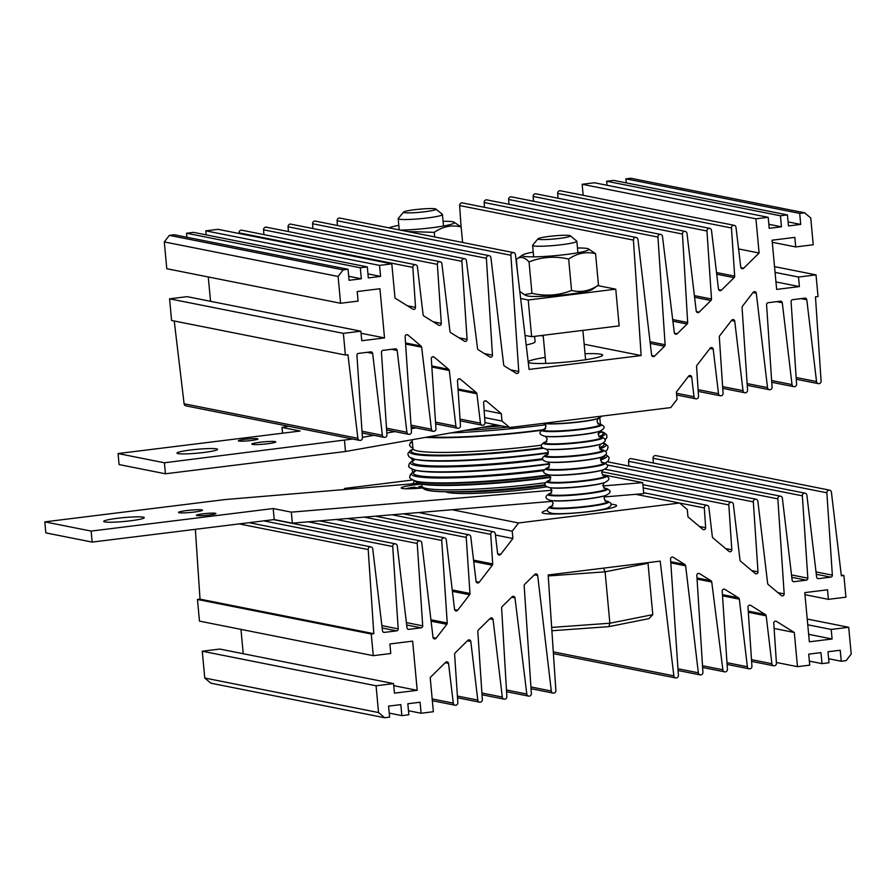<?xml version="1.0" encoding="UTF-8"?>
<svg xmlns="http://www.w3.org/2000/svg" width="896" height="896" viewBox="0 0 896 896"><rect width="100%" height="100%" fill="white"/><g stroke="black" fill="none" stroke-linecap="round" stroke-linejoin="round"><path stroke-width="1.34" d="M419.261 488.23L413.963 487.178A17.035 1.624 -5.3 0 0 405.922 488.768M422.027 486.259A17.035 1.624 -5.3 0 0 418.869 486.573L422.274 487.256M419.059 488.197L418.869 486.573M443.072 221.278A33.421 3.192 174.7 0 1 453.936 222.13A33.421 3.192 174.7 0 1 431.626 227.774A33.421 3.192 174.7 0 1 400.366 230.115M388.976 227.842A33.421 3.192 174.7 0 1 398.821 225.378M407.478 231.526L434.258 232.344C442.826 226.464 451.797 224.672 461.16 226.968L453.936 222.13M462.605 242.48L461.16 226.968M434.683 236.936L434.258 232.344M610.915 504.269A37.408 3.573 174.7 0 1 616.482 505.982A37.408 3.573 174.7 0 1 591.08 511.403A37.408 3.573 174.7 0 1 542.338 512.859A37.408 3.573 174.7 0 1 547.49 510.16M704.312 507.954L679.616 503.048L687.277 509.499L687.96 516.846L702.789 529.346A1.848 1.758 101.2 0 0 705.656 527.722L704.312 507.954A2.408 2.285 -78.8 0 1 707.056 505.31A2.408 2.285 -78.8 0 1 708.87 507.394L712.354 536.749A1.848 1.758 101.2 0 0 712.992 537.936L728.941 551.376A1.848 1.758 101.2 0 0 731.808 549.763L728.818 504.918A2.408 2.285 -78.8 0 1 731.562 502.275A2.408 2.285 -78.8 0 1 733.376 504.358L739.995 560.045A1.848 1.758 101.2 0 0 740.622 561.232L755.126 573.44A1.848 1.758 101.2 0 0 757.994 571.827L753.334 501.883A2.408 2.285 -78.8 0 1 756.078 499.24A2.408 2.285 -78.8 0 1 757.882 501.323L767.637 583.341A1.848 1.758 101.2 0 0 768.264 584.528L781.301 595.515A1.848 1.758 101.2 0 0 784.179 593.891L777.84 498.859A2.408 2.285 -78.8 0 1 780.584 496.216A2.408 2.285 -78.8 0 1 782.387 498.288L792.131 580.126A1.848 1.758 101.2 0 0 794.046 581.694L806.254 580.182A1.848 1.758 101.2 0 0 807.834 578.178L802.346 495.824A2.408 2.285 -78.8 0 1 805.09 493.181A2.408 2.285 -78.8 0 1 806.893 495.264L816.637 577.091A1.848 1.758 101.2 0 0 818.552 578.659L830.76 577.147A1.848 1.758 101.2 0 0 832.35 575.142L826.851 492.789A2.408 2.285 -78.8 0 1 829.595 490.146A2.408 2.285 -78.8 0 1 831.41 492.229L841.355 575.837L843.909 575.523L845.925 597.184L828.419 599.346L827.534 589.803L804.776 592.614L809.334 641.805L832.093 638.994L831.208 629.451L848.714 627.278L851.2 654.08L846.138 660.643L841.243 661.248L840.224 650.238L827.971 651.75L828.99 662.771L821.99 663.634L820.96 652.624L808.707 654.136L809.726 665.157L797.474 666.669L794.304 632.475L776.44 621.387A1.848 1.758 101.2 0 0 773.763 623.146L776.429 663.141A2.408 2.285 -78.8 0 1 773.685 665.784A2.408 2.285 -78.8 0 1 771.882 663.712L766.181 615.832A1.848 1.758 101.2 0 0 765.352 614.499L750.658 605.382A1.848 1.758 101.2 0 0 747.992 607.141L751.923 666.176A2.408 2.285 -78.8 0 1 749.179 668.819A2.408 2.285 -78.8 0 1 747.376 666.736L739.334 599.166A1.848 1.758 101.2 0 0 738.506 597.834L724.886 589.378A1.848 1.758 101.2 0 0 722.21 591.136L727.418 669.211A2.408 2.285 -78.8 0 1 724.674 671.854A2.408 2.285 -78.8 0 1 722.87 669.771L711.749 582.019A1.848 1.758 101.2 0 0 710.92 580.709L699.496 573.619A1.848 1.758 101.2 0 0 696.83 575.378L702.912 672.246A2.408 2.285 -78.8 0 1 700.168 674.89A2.408 2.285 -78.8 0 1 698.354 672.806L685.63 565.824A1.848 1.758 101.2 0 0 684.802 564.491L673.21 557.301A1.848 1.758 101.2 0 0 670.544 559.059L678.406 675.282A2.408 2.285 -78.8 0 1 675.662 677.925A2.408 2.285 -78.8 0 1 673.848 675.842L660.195 561.12L548.162 574.986L555.867 690.446A2.408 2.285 -78.8 0 1 553.112 693.078A2.408 2.285 -78.8 0 1 551.309 691.006L537.678 575.501A1.848 1.758 101.2 0 0 534.744 574.437L524.742 584.293A1.848 1.758 101.2 0 0 524.171 585.805L531.35 693.47A2.408 2.285 -78.8 0 1 528.606 696.114A2.408 2.285 -78.8 0 1 526.803 694.042L514.976 597.878A1.848 1.758 101.2 0 0 512.042 596.814L502.186 606.536A1.848 1.758 101.2 0 0 501.614 608.026L506.845 696.506A2.408 2.285 -78.8 0 1 504.101 699.149A2.408 2.285 -78.8 0 1 502.298 697.066L493.058 619.494A1.848 1.758 101.2 0 0 490.123 618.43L478.363 630.022A1.848 1.758 101.2 0 0 477.803 631.523L482.339 699.541A2.408 2.285 -78.8 0 1 479.595 702.184A2.408 2.285 -78.8 0 1 477.792 700.101L470.803 641.446A1.848 1.758 101.2 0 0 467.869 640.371L455.179 652.893A1.848 1.758 101.2 0 0 454.619 654.394L457.834 702.576A2.408 2.285 -78.8 0 1 455.09 705.219A2.408 2.285 -78.8 0 1 453.275 703.136L448.549 663.387A1.848 1.758 101.2 0 0 445.614 662.323L430.192 677.533L433.362 711.726L421.109 713.238L420.078 702.229L407.826 703.752L408.856 714.762L401.845 715.624L400.826 704.614L388.573 706.126L389.592 717.147L384.698 717.752L378.549 712.566L376.062 685.776L393.568 683.603L394.453 693.146L417.211 690.334L412.642 641.144L389.883 643.955L390.779 653.509L373.274 655.67L371.258 634.01L373.811 633.696L368.2 549.55A2.408 2.285 -78.8 0 1 370.944 546.907A2.408 2.285 -78.8 0 1 372.758 548.979L382.491 630.818A1.848 1.758 101.2 0 0 384.406 632.386L396.626 630.874A1.848 1.758 101.2 0 0 398.205 628.869L392.717 546.515A2.408 2.285 -78.8 0 1 395.461 543.872A2.408 2.285 -78.8 0 1 397.264 545.955L407.008 627.782A1.848 1.758 101.2 0 0 408.923 629.35L421.131 627.838A1.848 1.758 101.2 0 0 422.71 625.834L417.222 543.48A2.408 2.285 -78.8 0 1 419.966 540.837A2.408 2.285 -78.8 0 1 421.77 542.92L433.014 637.347A1.848 1.758 101.2 0 0 436.117 638.232L446.835 624.299A1.848 1.758 101.2 0 0 447.238 622.989L441.728 540.445A2.408 2.285 -78.8 0 1 444.472 537.802A2.408 2.285 -78.8 0 1 446.275 539.885L454.552 609.381A1.848 1.758 101.2 0 0 457.654 610.254L469.582 594.776A1.848 1.758 101.2 0 0 469.974 593.466L466.234 537.421A2.408 2.285 -78.8 0 1 468.978 534.778A2.408 2.285 -78.8 0 1 470.792 536.85L476.09 581.403A1.848 1.758 101.2 0 0 479.192 582.288L492.318 565.242A1.848 1.758 101.2 0 0 492.71 563.931L490.739 534.386A2.408 2.285 -78.8 0 1 493.494 531.742A2.408 2.285 -78.8 0 1 495.298 533.814L497.605 553.47A1.848 1.758 101.2 0 0 500.707 554.344L512.904 538.507L512.221 531.171L518.549 522.962L679.594 503.026L635.746 494.312M411.342 483.918A37.408 3.573 174.7 0 1 413.09 483.448M348.634 489.182L344.758 488.41L412.563 480.021M518.549 522.962L452.066 509.746M343.851 489.586L344.758 488.41M512.221 531.171L418.6 512.557M512.904 538.507L495.443 535.035M490.739 534.386L392.134 514.786M466.234 537.421L364.179 517.126M441.728 540.445L336.235 519.478M417.222 543.48L308.28 521.83M392.717 546.515L263.682 520.867M368.2 549.55L239.176 523.902M373.811 633.696L200.021 599.155L195.362 529.323M371.258 634.01L197.467 599.469L200.021 599.155M373.274 655.67L199.472 621.13L197.467 599.469M243.23 653.722L240.968 629.373M417.211 690.334L393.758 685.675M393.568 683.603L219.778 649.062L202.272 651.224L376.062 685.776M378.549 712.566L204.758 678.026L202.272 651.224M384.698 717.752L210.896 683.2L204.758 678.026M401.845 715.624L389.222 713.115M421.109 713.238L408.475 710.73M453.275 703.136L432.174 698.936M477.792 700.101L457.397 696.046M502.298 697.066L481.902 693.011M526.803 694.042L506.464 689.998M551.309 691.006L530.925 686.952M673.848 675.842L553.291 651.874M698.354 672.806L677.958 668.752M722.87 669.771L702.498 665.728M747.376 666.736L726.981 662.693M771.882 663.712L751.486 659.658M794.304 632.475L774.122 628.466M797.474 666.669L776.384 662.48M821.99 663.634L809.357 661.125M841.243 661.248L828.61 658.739M848.714 627.278L807.229 619.035M831.208 629.451L807.755 624.781M832.093 638.994L808.64 634.334M828.419 599.346L804.966 594.686M843.909 575.523L841.254 574.997M826.851 492.789L653.061 458.248A2.408 2.285 -78.8 0 1 655.805 455.605L829.595 490.146M653.374 463.019L653.061 458.248M802.346 495.824L628.555 461.283A2.408 2.285 -78.8 0 1 631.299 458.64L805.09 493.181M628.869 466.054L628.555 461.283M777.84 498.859L607.141 464.923M753.334 501.883L601.731 471.755M728.818 504.918L643.205 487.906M422.677 487.928A20.373 1.938 174.7 0 1 402.259 488.466A20.373 1.938 174.7 0 1 401.341 488.141A20.373 1.938 174.7 0 1 421.467 484.142M104.731 521.92A20.373 1.938 174.7 0 1 103.712 521.427A20.373 1.938 174.7 0 1 120.68 517.922A20.373 1.938 174.7 0 1 143.248 517.16A20.373 1.938 174.7 0 1 144.278 517.664A20.373 1.938 174.7 0 1 127.31 521.158A20.373 1.938 174.7 0 1 104.731 521.92M179.133 512.714A12.04 1.154 174.7 0 1 178.528 512.422A12.04 1.154 174.7 0 1 188.552 510.35A12.04 1.154 174.7 0 1 201.891 509.902A12.04 1.154 174.7 0 1 202.496 510.194A12.04 1.154 174.7 0 1 192.472 512.266A12.04 1.154 174.7 0 1 179.133 512.714M196.874 515.57A9.811 0.941 174.7 0 1 196.381 515.323A9.811 0.941 174.7 0 1 204.557 513.643A9.811 0.941 174.7 0 1 215.432 513.274A9.811 0.941 174.7 0 1 215.925 513.509A9.811 0.941 174.7 0 1 207.749 515.2A9.811 0.941 174.7 0 1 196.874 515.57M602.437 474.622L642.712 482.63L643.731 493.64L604.251 496.955M552.395 501.312L292.354 523.163L274.221 519.568L92.165 542.091L45.819 532.885L44.8 521.864L224.862 499.587L418.197 483.336M551.97 490.258L291.334 512.154L273.202 508.547L91.146 531.082L44.8 521.864M642.712 482.63L602.918 485.968M292.354 523.163L291.334 512.154M274.221 519.568L273.202 508.547M92.165 542.091L91.146 531.082M585.054 353.718A37.408 3.573 174.7 0 1 602.515 355.477A37.408 3.573 174.7 0 1 577.114 360.898A37.408 3.573 174.7 0 1 528.371 362.354A37.408 3.573 174.7 0 1 528.237 362.208M670.746 407.59L677.062 399.381L676.379 392.034L688.587 376.197A1.848 1.758 -78.8 0 1 691.69 377.082L693.997 396.726A2.408 2.285 101.2 0 0 695.8 398.81A2.408 2.285 101.2 0 0 698.544 396.166L696.573 366.61A1.848 1.758 -78.8 0 1 696.976 365.299L710.102 348.253A1.848 1.758 -78.8 0 1 713.205 349.138L718.502 393.691A2.408 2.285 101.2 0 0 720.306 395.774A2.408 2.285 101.2 0 0 723.05 393.131L719.32 337.086A1.848 1.758 -78.8 0 1 719.712 335.776L731.64 320.286A1.848 1.758 -78.8 0 1 734.742 321.171L743.008 390.656A2.408 2.285 101.2 0 0 744.822 392.739A2.408 2.285 101.2 0 0 747.566 390.096L742.056 307.552A1.848 1.758 -78.8 0 1 742.448 306.242L753.178 292.32A1.848 1.758 -78.8 0 1 756.28 293.194L767.514 387.632A2.408 2.285 101.2 0 0 769.328 389.704A2.408 2.285 101.2 0 0 772.072 387.061L766.573 304.707A1.848 1.758 -78.8 0 1 768.163 302.702L780.371 301.19A1.848 1.758 -78.8 0 1 782.286 302.758L792.03 384.597A2.408 2.285 101.2 0 0 793.834 386.669A2.408 2.285 101.2 0 0 796.578 384.026L791.09 301.672A1.848 1.758 -78.8 0 1 792.669 299.667L804.877 298.155A1.848 1.758 -78.8 0 1 806.792 299.734L816.536 381.562A2.408 2.285 101.2 0 0 818.339 383.645A2.408 2.285 101.2 0 0 821.083 381.002L815.472 296.845L818.037 296.531L816.021 274.87L798.515 277.043L799.4 286.586L776.642 289.397L772.083 240.206L794.842 237.395L795.726 246.938L813.232 244.776L810.746 217.974L804.597 212.8L799.691 213.405L800.722 224.414L788.469 225.926L787.438 214.917L780.438 215.779L781.458 226.8L769.205 228.312L768.186 217.302L755.933 218.814L759.102 253.008L743.68 268.218A1.848 1.758 -78.8 0 1 740.746 267.154L736.008 227.405A2.408 2.285 101.2 0 0 734.205 225.333A2.408 2.285 101.2 0 0 731.461 227.976L734.675 276.158A1.848 1.758 -78.8 0 1 734.104 277.659L721.414 290.17A1.848 1.758 -78.8 0 1 718.48 289.106L711.502 230.44A2.408 2.285 101.2 0 0 709.699 228.357A2.408 2.285 101.2 0 0 706.955 231L711.491 299.018A1.848 1.758 -78.8 0 1 710.92 300.518L699.16 312.122A1.848 1.758 -78.8 0 1 696.226 311.046L686.997 233.475A2.408 2.285 101.2 0 0 685.194 231.392A2.408 2.285 101.2 0 0 682.45 234.035L687.669 322.515A1.848 1.758 -78.8 0 1 687.109 324.005L677.242 333.726A1.848 1.758 -78.8 0 1 674.307 332.674L662.491 236.51A2.408 2.285 101.2 0 0 660.677 234.427A2.408 2.285 101.2 0 0 657.933 237.07L665.123 344.747A1.848 1.758 -78.8 0 1 664.552 346.248L654.55 356.115A1.848 1.758 -78.8 0 1 651.616 355.04L637.974 239.546A2.408 2.285 101.2 0 0 636.171 237.462A2.408 2.285 101.2 0 0 633.427 240.106L641.133 355.555L529.088 369.421L515.435 254.699A2.408 2.285 101.2 0 0 513.632 252.627A2.408 2.285 101.2 0 0 510.888 255.27L518.75 371.482A1.848 1.758 -78.8 0 1 516.074 373.251L504.493 366.05A1.848 1.758 -78.8 0 1 503.664 364.728L490.93 257.734A2.408 2.285 101.2 0 0 489.126 255.662A2.408 2.285 101.2 0 0 486.382 258.306L492.464 355.174A1.848 1.758 -78.8 0 1 489.787 356.933L478.374 349.843A1.848 1.758 -78.8 0 1 477.546 348.522L466.424 260.77A2.408 2.285 101.2 0 0 464.621 258.686A2.408 2.285 101.2 0 0 461.877 261.33L467.085 339.405A1.848 1.758 -78.8 0 1 464.408 341.163L450.789 332.707A1.848 1.758 -78.8 0 1 449.96 331.386L441.918 263.805A2.408 2.285 101.2 0 0 440.115 261.722A2.408 2.285 101.2 0 0 437.36 264.365L441.302 323.4A1.848 1.758 -78.8 0 1 438.626 325.17L423.931 316.042A1.848 1.758 -78.8 0 1 423.102 314.709L417.413 266.84A2.408 2.285 101.2 0 0 415.598 264.757A2.408 2.285 101.2 0 0 412.854 267.4L415.52 307.395A1.848 1.758 -78.8 0 1 412.854 309.165L394.99 298.066L391.81 263.872L379.557 265.395L380.576 276.405L368.323 277.917L367.304 266.907L360.304 267.781L361.323 278.79L349.07 280.302L348.051 269.293L343.146 269.898L338.094 276.461L340.581 303.262L358.086 301.101L357.202 291.547L379.949 288.736L384.518 337.926L361.76 340.738L360.875 331.195L343.37 333.368L345.374 355.018L347.939 354.704L357.885 438.323A2.408 2.285 101.2 0 0 359.688 440.395A2.408 2.285 101.2 0 0 362.432 437.752L356.944 355.398A1.848 1.758 -78.8 0 1 358.534 353.394L370.742 351.882A1.848 1.758 -78.8 0 1 372.658 353.45L382.39 435.288A2.408 2.285 101.2 0 0 384.205 437.36A2.408 2.285 101.2 0 0 386.949 434.717L381.45 352.363A1.848 1.758 -78.8 0 1 383.04 350.358L395.248 348.846A1.848 1.758 -78.8 0 1 397.163 350.426L406.907 432.253A2.408 2.285 101.2 0 0 408.71 434.336A2.408 2.285 101.2 0 0 411.454 431.693L405.115 336.65A1.848 1.758 -78.8 0 1 407.982 335.037L421.019 346.024A1.848 1.758 -78.8 0 1 421.646 347.2L431.413 429.218A2.408 2.285 101.2 0 0 433.216 431.301A2.408 2.285 101.2 0 0 435.96 428.658L431.301 358.714A1.848 1.758 -78.8 0 1 434.168 357.101L448.661 369.309A1.848 1.758 -78.8 0 1 449.288 370.496L455.918 426.182A2.408 2.285 101.2 0 0 457.722 428.266A2.408 2.285 101.2 0 0 460.466 425.622L457.475 380.778A1.848 1.758 -78.8 0 1 460.354 379.165L476.302 392.605A1.848 1.758 -78.8 0 1 476.93 393.792L480.424 423.158A2.408 2.285 101.2 0 0 482.227 425.23A2.408 2.285 101.2 0 0 484.982 422.587L509.69 427.515L670.746 407.59M484.635 417.592L502.006 421.042L509.69 427.515M484.142 410.278L501.323 413.694L502.006 421.042M484.982 422.587L483.627 402.819A1.848 1.758 -78.8 0 1 486.506 401.206L501.323 413.694M460.029 419.104L480.424 423.158M435.523 422.139L455.918 426.182M411.018 425.163L431.413 429.218M386.512 428.198L406.907 432.253M362.006 431.234L382.39 435.288M174.238 321.003L184.094 403.771L357.885 438.323M184.094 403.771A2.408 2.285 101.2 0 0 185.898 405.854L359.688 440.395M360.875 331.195L187.085 296.654L169.579 298.816L171.584 320.477L345.374 355.018M169.579 298.816L343.37 333.368M361.066 333.267L384.518 337.926M208.275 276.965L210.538 301.314M348.051 269.293L174.261 234.752L169.355 235.357L164.293 241.92L166.779 268.722L340.581 303.262M164.293 241.92L338.094 276.461M169.355 235.357L343.146 269.898M348.701 276.282L361.323 278.79M367.304 266.907L193.514 232.366L186.514 233.229L360.304 267.781M186.514 233.229L186.883 237.261M367.954 273.896L380.576 276.405M391.81 263.872L218.019 229.331L205.766 230.843L379.557 265.395M205.766 230.843L206.136 234.875M415.598 264.757L241.808 230.216A2.408 2.285 101.2 0 0 239.064 232.859L412.854 267.4M239.064 232.859L239.109 233.52M440.115 261.722L266.314 227.181A2.408 2.285 101.2 0 0 263.57 229.824L437.36 264.365M263.57 229.824L263.894 234.606M464.621 258.686L290.83 224.146A2.408 2.285 101.2 0 0 288.075 226.789L461.877 261.33M288.075 226.789L288.4 231.571M489.126 255.662L315.336 221.11A2.408 2.285 101.2 0 0 312.592 223.754L486.382 258.306M312.592 223.754L312.883 228.536M513.632 252.627L339.842 218.075A2.408 2.285 101.2 0 0 337.098 220.718L510.888 255.27M337.098 220.718L337.422 225.501M528.192 361.861A37.408 3.573 174.7 0 1 545.216 357.414M540.702 335.597L543.245 336.101M584.17 344.232L641.133 355.555M636.171 237.462L462.381 202.922A2.408 2.285 101.2 0 0 459.637 205.554L633.427 240.106M459.637 205.554L461.059 226.856M660.677 234.427L486.886 199.886A2.408 2.285 101.2 0 0 484.142 202.53L657.933 237.07M484.142 202.53L484.467 207.301M685.194 231.392L511.392 196.851A2.408 2.285 101.2 0 0 508.648 199.494L682.45 234.035M508.648 199.494L508.939 204.266M709.699 228.357L535.909 193.816A2.408 2.285 101.2 0 0 533.165 196.459L706.955 231M533.165 196.459L533.478 201.242M734.205 225.333L560.414 190.781A2.408 2.285 101.2 0 0 557.67 193.424L731.461 227.976M557.67 193.424L557.984 198.206M738.573 248.931L759.102 253.008M768.186 217.302L594.395 182.762L582.142 184.274L755.933 218.814M582.142 184.274L583.162 195.306M768.835 224.291L781.458 226.8M787.438 214.917L613.648 180.376L606.648 181.238L780.438 215.779M606.648 181.238L607.018 185.27M788.088 221.906L800.722 224.414M804.597 212.8L630.806 178.248L625.901 178.853L799.691 213.405M625.901 178.853L626.282 182.885M772.274 242.278L795.726 246.938M775.947 281.926L799.4 286.586M775.062 272.384L798.515 277.043M774.536 266.627L816.021 274.87M796.141 377.507L816.536 381.562M771.635 380.542L792.03 384.597M747.13 383.578L767.514 387.632M722.624 386.602L743.008 390.656M698.107 389.637L718.502 393.691M676.502 393.243L693.997 396.726M178.002 453.611A20.373 1.938 -5.3 0 0 200.581 452.85A20.373 1.938 -5.3 0 0 217.549 449.355A20.373 1.938 -5.3 0 0 216.518 448.851A20.373 1.938 -5.3 0 0 193.95 449.613A20.373 1.938 -5.3 0 0 176.982 453.118A20.373 1.938 -5.3 0 0 178.002 453.611M252.403 444.405A12.04 1.154 -5.3 0 0 265.742 443.957A12.04 1.154 -5.3 0 0 275.766 441.885A12.04 1.154 -5.3 0 0 275.162 441.594A12.04 1.154 -5.3 0 0 261.822 442.042A12.04 1.154 -5.3 0 0 251.798 444.114A12.04 1.154 -5.3 0 0 252.403 444.405M238.862 441.034A9.811 0.941 -5.3 0 0 249.738 440.675A9.811 0.941 -5.3 0 0 257.914 438.984A9.811 0.941 -5.3 0 0 257.421 438.738A9.811 0.941 -5.3 0 0 246.546 439.107A9.811 0.941 -5.3 0 0 238.37 440.798A9.811 0.941 -5.3 0 0 238.862 441.034M288.579 426.261L282.005 427.426L300.126 431.032L118.07 453.555L164.416 462.773L352.778 439.018M362.41 437.326L373.845 435.31M386.837 433.014L394.912 431.592M411.253 428.702L415.968 427.874M435.68 424.39L437.035 424.155M118.07 453.555L119.09 464.576L165.435 473.782L345.498 451.494L496.395 424.872M344.478 440.485L345.498 451.494M164.416 462.773L165.435 473.782M282.005 427.426L282.542 433.205M526.176 344.96A37.038 3.528 -5.3 0 0 535.091 341.79L534.587 336.347M597.766 285.6L615.754 289.173L619.158 325.886L531.63 336.717L525.045 335.406M615.754 289.173L528.226 300.003L520.654 298.502M531.63 336.717L528.226 300.003M424.872 211.736A16.296 1.557 -5.3 0 0 435.915 209.07A16.296 1.557 -5.3 0 0 414.68 209.709A16.296 1.557 -5.3 0 0 403.614 212.072A16.296 1.557 -5.3 0 0 424.872 211.736M435.915 209.07L442.322 214.346A22.221 2.117 174.7 0 1 442.445 214.536A22.221 2.117 174.7 0 1 427.269 217.974A22.221 2.117 174.7 0 1 398.194 218.646A22.221 2.117 174.7 0 1 398.283 218.434L403.614 212.072M465.203 430.382A111.104 10.595 -5.3 0 0 507.886 427.157A111.104 10.595 -5.3 0 1 465.203 430.382M481.522 427.493A111.104 10.595 -5.3 0 0 501.525 425.891M445.637 491.758A66.662 6.362 -5.3 0 0 448.134 492.509A66.662 6.362 -5.3 0 0 546.683 486.842M455.213 491.781A68.51 6.53 -5.3 0 0 545.339 485.386M450.979 432.891A111.104 10.595 -5.3 0 0 539.784 425.544A111.104 10.595 -5.3 0 0 545.63 424.805M428.49 436.856A90.742 8.658 -5.3 0 0 534.027 430.886A90.742 8.658 -5.3 0 0 542.584 429.778M425.678 437.349A94.438 9.005 -5.3 0 0 535.181 431.11A94.438 9.005 -5.3 0 0 541.744 430.27M550.67 476.874A94.438 9.005 -5.3 0 1 539.56 478.33A94.438 9.005 -5.3 0 1 415.979 481.186L416.024 481.69A94.438 9.005 -5.3 0 0 539.605 478.834A94.438 9.005 -5.3 0 0 550.771 477.378M551.656 627.424L609.862 623.235L652.792 614.656L648.021 563.259L605.102 571.838L609.862 623.235L608.866 626.64L551.88 630.75M603.523 568.142L605.102 571.838L548.229 575.938M652.792 614.656L648.962 618.621L608.866 626.64M647.304 562.722L648.021 563.259M538.283 238.571A16.296 1.557 -5.3 0 0 538.014 238.784A16.296 1.557 -5.3 0 0 551.824 239.187A16.296 1.557 -5.3 0 0 570.069 236.286A16.296 1.557 -5.3 0 0 570.315 235.782A16.296 1.557 -5.3 0 0 554.982 235.794A16.296 1.557 -5.3 0 0 538.283 238.571M570.315 235.782L576.722 241.058A22.221 2.117 174.7 0 1 576.845 241.248A22.221 2.117 174.7 0 1 576.386 241.741A22.221 2.117 174.7 0 1 552.563 245.627A22.221 2.117 174.7 0 1 532.594 245.358A22.221 2.117 174.7 0 1 532.672 245.146L538.014 238.784M524.272 294.638L526.467 295.635A33.421 3.192 -5.3 0 0 569.699 294.134A33.421 3.192 -5.3 0 0 592.11 289.542L598.472 285.085C589.915 290.965 580.944 292.757 571.57 290.461C558.779 295.501 545.574 296.453 531.955 293.317L524.272 294.638L519.848 291.39M533.221 252.09A33.421 3.192 -5.3 0 0 522.693 254.934A33.421 3.192 -5.3 0 0 566.026 254.498A33.421 3.192 -5.3 0 0 588.336 248.842A33.421 3.192 -5.3 0 0 577.472 247.99M588.336 248.842L595.56 253.68C586.242 251.384 577.27 253.176 568.658 259.056L571.57 290.461M568.658 259.056C555.106 255.92 541.901 256.872 529.043 261.912L531.955 293.317M595.56 253.68L598.472 285.085M529.043 261.912C524.44 256.984 520.206 256.144 516.331 259.392L517.518 272.149M522.693 254.934L516.331 259.392M500.707 554.344L497.661 553.739M492.71 563.931L473.558 560.123M492.318 565.242L473.726 561.546M479.192 582.288L476.146 581.683M469.974 593.466L452.234 589.938M469.582 594.776L452.402 591.36M457.654 610.254L454.608 609.65M447.238 622.989L430.92 619.752M446.835 624.299L431.088 621.174M436.117 638.232L433.059 637.616M422.71 625.834L406.381 622.597M421.131 627.838L406.672 624.971M408.923 629.35L407.893 629.149M398.205 628.869L381.875 625.621M396.626 630.874L382.155 627.995M384.406 632.386L383.376 632.184M448.549 663.387L445.2 662.726M470.803 641.446L467.466 640.774M493.058 619.494L489.72 618.834M514.976 597.878L511.638 597.218M537.678 575.501L534.33 574.84M673.21 557.301L672.056 557.066M684.802 564.491L670.723 561.691M685.63 565.824L670.802 562.867M699.496 573.619L698.342 573.384M710.92 580.709L696.987 577.942M711.749 582.019L697.066 579.107M724.886 589.378L723.733 589.142M738.506 597.834L722.445 594.642M739.334 599.166L722.523 595.818M750.658 605.382L749.504 605.147M765.352 614.499L748.25 611.106M766.181 615.832L748.328 612.282M776.44 621.387L775.286 621.152M832.35 575.142L816.021 571.906M830.76 577.147L816.301 574.269M818.552 578.659L817.522 578.458M807.834 578.178L791.515 574.93M806.254 580.182L791.795 577.304M794.046 581.694L793.016 581.493M784.179 593.891L777.907 592.648M757.994 571.827L751.722 570.584M731.808 549.763L725.536 548.52M705.656 527.722L699.384 526.467M484.904 400.882L486.506 401.206M458.091 390.051L476.93 393.792M458.024 388.976L476.302 392.605M458.752 378.851L460.354 379.165M431.85 367.035L449.288 370.496M431.782 365.96L448.661 369.309M432.578 356.787L434.168 357.101M405.608 344.019L421.646 347.2M405.53 342.944L421.019 346.024M406.392 334.712L407.982 335.037M391.563 349.306L397.163 350.426M367.058 352.341L372.658 353.45M407.422 305.782L415.52 307.395M433.194 321.787L441.302 323.4M458.976 337.792L467.085 339.405M484.378 353.562L492.464 355.174M510.642 369.869L518.75 371.482M651.75 355.555L654.55 356.115M650.238 343.403L664.552 346.248M650.048 341.746L665.123 344.747M674.442 333.178L677.242 333.726M672.896 321.182L687.109 324.005M672.694 319.547L687.669 322.515M696.36 311.562L699.16 312.122M694.59 297.27L710.92 300.518M694.389 295.624L711.491 299.018M718.626 289.61L721.414 290.17M716.71 274.198L734.104 277.659M716.509 272.541L734.675 276.158M740.88 267.669L743.68 268.218M801.192 298.614L806.792 299.734M776.686 301.65L782.286 302.758M752.998 292.544L756.28 293.194M731.461 320.51L734.742 321.171M709.923 348.488L713.205 349.138M688.408 376.421L691.69 377.082M412.429 442.915A29.87 2.845 174.7 0 1 411.869 441.582A29.87 2.845 174.7 0 1 412.283 441.381L410.581 442.366L409.517 444.931L410.514 446.858L412.899 447.91M416.002 481.454A29.87 2.845 174.7 0 1 414.859 480.894M545.149 484.77L537.925 485.699C500.808 490.101 469.347 492.106 443.531 491.714C421.322 491.288 422.621 487.704 422.038 486.315A88.883 8.478 -5.3 0 0 538.35 483.627A88.883 8.478 -5.3 0 0 545.53 482.709M424.48 488.006A86.666 8.266 -5.3 0 0 537.858 485.688M549.349 463.658A98.213 9.363 -5.3 0 1 539.482 464.946A98.213 9.363 -5.3 0 1 415.453 470.232L417.402 470.646A96.219 9.173 -5.3 0 0 538.922 465.472A96.219 9.173 -5.3 0 0 549.494 464.094M548.374 452.592A98.213 9.363 -5.3 0 1 538.451 453.88A98.213 9.363 -5.3 0 1 414.434 459.166L416.382 459.592A96.219 9.173 -5.3 0 0 537.891 454.406A96.219 9.173 -5.3 0 0 548.274 453.051M414.87 471.464A96.219 9.173 -5.3 0 0 539.37 470.344A96.219 9.173 -5.3 0 0 544.432 469.706M414.96 471.218A98.213 9.363 -5.3 0 0 442.064 478.027A98.213 9.363 -5.3 0 0 540.053 471.117A98.213 9.363 -5.3 0 0 544.006 470.624M600.566 458.774A96.219 9.173 -5.3 0 0 605.08 455.47M413.93 460.163A98.213 9.363 -5.3 0 0 441.045 466.962A98.213 9.363 -5.3 0 0 539.022 460.062A98.213 9.363 -5.3 0 0 542.909 459.57M413.851 460.398A96.219 9.173 -5.3 0 0 538.339 459.29A96.219 9.173 -5.3 0 0 542.718 458.73M599.424 447.754A96.219 9.173 -5.3 0 0 603.008 443.229M414.434 459.166L409.17 456.982L407.938 454.586L408.083 453.186L410.346 450.475L412.944 449.075A98.056 9.352 -5.3 0 0 440.261 455.84A98.056 9.352 -5.3 0 0 537.947 448.941A98.056 9.352 -5.3 0 0 543.099 448.291M412.854 449.411A96.376 9.195 -5.3 0 0 537.376 448.403A96.376 9.195 -5.3 0 0 542.405 447.765M599.334 436.531A96.376 9.195 -5.3 0 0 601.283 431.928M412.731 449.624L412.966 448.65A94.438 9.005 -5.3 0 0 536.547 445.794A94.438 9.005 -5.3 0 0 541.565 445.155M598.08 433.798A94.438 9.005 -5.3 0 0 601.037 431.2L600.992 430.774M549.046 474.902A98.213 9.363 -5.3 0 1 540.501 476A98.213 9.363 -5.3 0 1 416.483 481.298L418.936 481.813A95.715 9.128 -5.3 0 0 539.795 476.661A95.715 9.128 -5.3 0 0 549.774 475.373M600.488 460.04A98.213 9.363 -5.3 0 0 605.786 454.597M600.835 436.934A98.056 9.352 -5.3 0 0 601.138 431.626M599.962 448.806A98.213 9.363 -5.3 0 0 603.378 443.005L607.701 445.827L608.093 447.149L607.32 449.758L605.528 451.36M598.606 423.976A28.381 2.71 174.7 0 1 587.317 428.142A28.381 2.71 174.7 0 1 553 431.054A28.381 2.71 174.7 0 1 544.813 428.971M599.805 436.822A28.381 2.71 174.7 0 1 588.504 440.989A28.381 2.71 174.7 0 1 554.187 443.901A28.381 2.71 174.7 0 1 546.011 441.818M600.992 449.669A28.381 2.71 174.7 0 1 589.702 453.835A28.381 2.71 174.7 0 1 555.374 456.747A28.381 2.71 174.7 0 1 547.198 454.664M602.19 462.515A28.381 2.71 174.7 0 1 590.89 466.682A28.381 2.71 174.7 0 1 556.573 469.594A28.381 2.71 174.7 0 1 548.386 467.51M603.378 475.373A28.381 2.71 174.7 0 1 592.088 479.528A28.381 2.71 174.7 0 1 557.76 482.451A28.381 2.71 174.7 0 1 549.584 480.357M604.576 488.219A28.381 2.71 174.7 0 1 593.275 492.386A28.381 2.71 174.7 0 1 558.958 495.298A28.381 2.71 174.7 0 1 550.771 493.203M605.763 501.066A28.381 2.71 174.7 0 1 594.462 505.232A28.381 2.71 174.7 0 1 560.146 508.144A28.381 2.71 174.7 0 1 551.97 506.05M598.707 418.331A29.87 2.845 174.7 0 1 598.562 418.376A29.87 2.845 174.7 0 1 551.309 423.763A29.87 2.845 174.7 0 1 543.838 423.45A29.87 2.845 174.7 0 1 543.682 423.438M602.202 416.069L597.218 418.813A28.381 2.71 174.7 0 1 552.328 423.92A28.381 2.71 174.7 0 1 545.227 423.629L543.222 423.371M598.528 423.931L599.077 424.01A29.87 2.845 174.7 0 1 589.288 428.366A29.87 2.845 174.7 0 1 552.037 431.614A29.87 2.845 174.7 0 1 544.354 429.083L544.354 429.083C538.306 432.096 538.53 434.504 545.026 436.307A29.87 2.845 174.7 0 1 544.88 436.285M599.894 431.178A29.87 2.845 174.7 0 1 599.749 431.222A29.87 2.845 174.7 0 1 552.496 436.61A29.87 2.845 174.7 0 1 545.026 436.307L546.426 436.486A28.381 2.71 174.7 0 0 553.526 436.766A28.381 2.71 174.7 0 0 598.416 431.659L599.749 431.222C605.808 428.266 605.584 425.858 599.077 424.01M599.726 436.789L600.275 436.856A29.87 2.845 174.7 0 1 590.475 441.213A29.87 2.845 174.7 0 1 553.235 444.461A29.87 2.845 174.7 0 1 545.552 441.93L545.552 441.93C539.504 444.942 539.728 447.35 546.224 449.154A29.87 2.845 174.7 0 1 546.067 449.131M601.093 444.024A29.87 2.845 174.7 0 1 600.947 444.069A29.87 2.845 174.7 0 1 553.694 449.456A29.87 2.845 174.7 0 1 546.224 449.154L547.613 449.333A28.381 2.71 174.7 0 0 554.714 449.613A28.381 2.71 174.7 0 0 599.603 444.506L600.947 444.069C606.995 441.112 606.771 438.704 600.275 436.856M600.914 449.635L601.462 449.702A29.87 2.845 174.7 0 1 591.674 454.07A29.87 2.845 174.7 0 1 554.422 457.307A29.87 2.845 174.7 0 1 546.739 454.776L546.739 454.776C540.691 457.789 540.915 460.197 547.411 462A29.87 2.845 174.7 0 1 547.254 461.978M602.28 456.87A29.87 2.845 174.7 0 1 602.134 456.926A29.87 2.845 174.7 0 1 554.882 462.302A29.87 2.845 174.7 0 1 547.411 462L548.811 462.179A28.381 2.71 174.7 0 0 555.912 462.47A28.381 2.71 174.7 0 0 600.79 457.352L602.134 456.926C608.182 453.958 607.958 451.55 601.462 449.702M602.112 462.482L602.661 462.549A29.87 2.845 174.7 0 1 592.861 466.917A29.87 2.845 174.7 0 1 555.61 470.154A29.87 2.845 174.7 0 1 547.938 467.634L547.938 467.634C541.89 470.646 542.114 473.043 548.598 474.846A29.87 2.845 174.7 0 1 548.453 474.824M603.467 469.717A29.87 2.845 174.7 0 1 603.322 469.773A29.87 2.845 174.7 0 1 556.08 475.149A29.87 2.845 174.7 0 1 548.598 474.846L549.998 475.026A28.381 2.71 174.7 0 0 557.099 475.317A28.381 2.71 174.7 0 0 601.989 470.198L603.322 469.773C609.381 466.805 609.157 464.397 602.661 462.549M603.299 475.328L603.848 475.395A29.87 2.845 174.7 0 1 594.059 479.763A29.87 2.845 174.7 0 1 556.808 483.011A29.87 2.845 174.7 0 1 549.125 480.48L549.125 480.48C543.077 483.493 543.301 485.901 549.797 487.693A29.87 2.845 174.7 0 1 549.64 487.67M604.666 482.574A29.87 2.845 174.7 0 1 604.52 482.619A29.87 2.845 174.7 0 1 557.267 487.995A29.87 2.845 174.7 0 1 549.797 487.693L551.197 487.872A28.381 2.71 174.7 0 0 558.298 488.163A28.381 2.71 174.7 0 0 603.176 483.056L604.52 482.619C610.568 479.651 610.344 477.254 603.848 475.395M604.486 488.174L605.046 488.253A29.87 2.845 174.7 0 1 595.246 492.61A29.87 2.845 174.7 0 1 557.995 495.858A29.87 2.845 174.7 0 1 550.312 493.326L550.312 493.326C544.275 496.339 544.488 498.747 550.984 500.539A29.87 2.845 174.7 0 1 550.838 500.528M605.853 495.421A29.87 2.845 174.7 0 1 605.707 495.466A29.87 2.845 174.7 0 1 558.466 500.842A29.87 2.845 174.7 0 1 550.984 500.539L552.384 500.718A28.381 2.71 174.7 0 0 559.485 501.01A28.381 2.71 174.7 0 0 604.374 495.902L605.707 495.466C611.766 492.509 611.542 490.101 605.046 488.253M605.685 501.021L606.234 501.099A29.87 2.845 174.7 0 1 596.445 505.456A29.87 2.845 174.7 0 1 559.194 508.704A29.87 2.845 174.7 0 1 551.51 506.173L551.51 506.173C545.462 509.186 545.686 511.594 552.182 513.386A29.87 2.845 174.7 0 1 552.026 513.374M607.051 508.267A29.87 2.845 174.7 0 1 606.906 508.312A29.87 2.845 174.7 0 1 559.653 513.699A29.87 2.845 174.7 0 1 552.182 513.386L553.571 513.565A28.381 2.71 174.7 0 0 560.672 513.856A28.381 2.71 174.7 0 0 562.05 513.845M606.234 501.099C612.73 502.947 612.954 505.355 606.906 508.312L605.562 508.749A28.381 2.71 174.7 0 1 597.285 510.574M493.494 531.742L403.413 513.834M468.978 534.778L375.458 516.186M444.472 537.802L347.502 518.526M419.966 540.837L319.558 520.878M395.461 543.872L273.571 519.646M370.944 546.907L249.066 522.682M455.09 705.219L432.331 700.694M479.595 702.184L457.509 697.794M504.101 699.149L482.014 694.758M528.606 696.114L506.565 691.734M553.112 693.078L531.037 688.699M675.662 677.925L553.403 653.621M700.168 674.89L678.082 670.499M724.674 671.854L702.61 667.464M749.179 668.819L727.104 664.429M773.685 665.784L751.61 661.394M780.584 496.216L607.421 461.787M756.078 499.24L604.867 469.19M731.562 502.275L642.902 484.658M707.056 505.31L643.642 492.71M460.152 420.84L482.227 425.23M435.646 423.875L457.722 428.266M411.13 426.91L433.216 431.301M386.624 429.946L408.71 434.336M362.118 432.981L384.205 437.36M796.264 379.254L818.339 383.645M771.747 382.29L793.834 386.669M747.242 385.314L769.328 389.704M722.736 388.349L744.822 392.739M698.23 391.384L720.306 395.774M676.659 395.002L695.8 398.81M414.366 480.749L413.134 483.762M412.115 469.235L412.72 472.382M410.738 458.013L413.168 460.51M442.445 214.536L443.509 226.016M398.194 218.646L399.235 229.891M422.038 486.315L421.837 484.198M414.59 469.728L414.77 471.632M413.571 458.662L413.75 460.566M415.453 470.232C409.875 468.25 407.702 466.715 408.957 465.618C408.587 463.758 410.435 461.854 414.501 459.917M601.44 432.118L601.037 431.2M412.966 448.65L412.138 439.746M416.483 481.298C410.894 479.315 408.733 477.781 409.987 476.683C409.618 474.824 411.466 472.92 415.52 470.971M605.27 463.165L608.35 460.813L609.123 458.214L608.72 456.893L605.819 454.552M600.387 424.222L599.805 417.928M604.957 439.992L606.928 437.472L606.67 434.762L603.949 432.51L601.126 431.626M597.688 423.83L598.707 424.01L596.904 421.366L598.192 418.443M598.875 436.677L599.894 436.867L598.091 434.213L599.379 431.29M600.074 449.523L601.093 449.714L599.29 447.07L600.566 444.136M601.261 462.37L602.28 462.56L600.477 459.917L601.765 456.982M602.448 475.216L603.467 475.406L601.675 472.763L602.952 469.829M603.646 488.074L604.666 488.253L602.862 485.61L604.15 482.686M604.834 500.92L605.853 501.099L604.05 498.456L605.338 495.533M552.843 505.736L551.88 506.106L553.168 503.182L551.365 500.539M551.656 492.89L550.693 493.259L551.97 490.336L550.178 487.693M550.469 480.043L549.494 480.413L550.782 477.478L548.979 474.835M549.27 467.197L548.307 467.566L549.584 464.632L547.792 461.989M548.083 454.35L547.109 454.72L548.397 451.786L546.594 449.142M546.885 441.504L545.922 441.874L547.21 438.939L545.406 436.296M545.698 428.646L544.734 429.016L546.011 426.093L544.208 423.45M552.731 513.464L553.47 514.035M606.379 508.48L605.752 509.186M543.166 335.294L545.776 363.418M532.594 245.358L533.658 256.838M576.845 241.248L577.909 252.728M582.882 330.378L585.603 359.722"/></g></svg>
